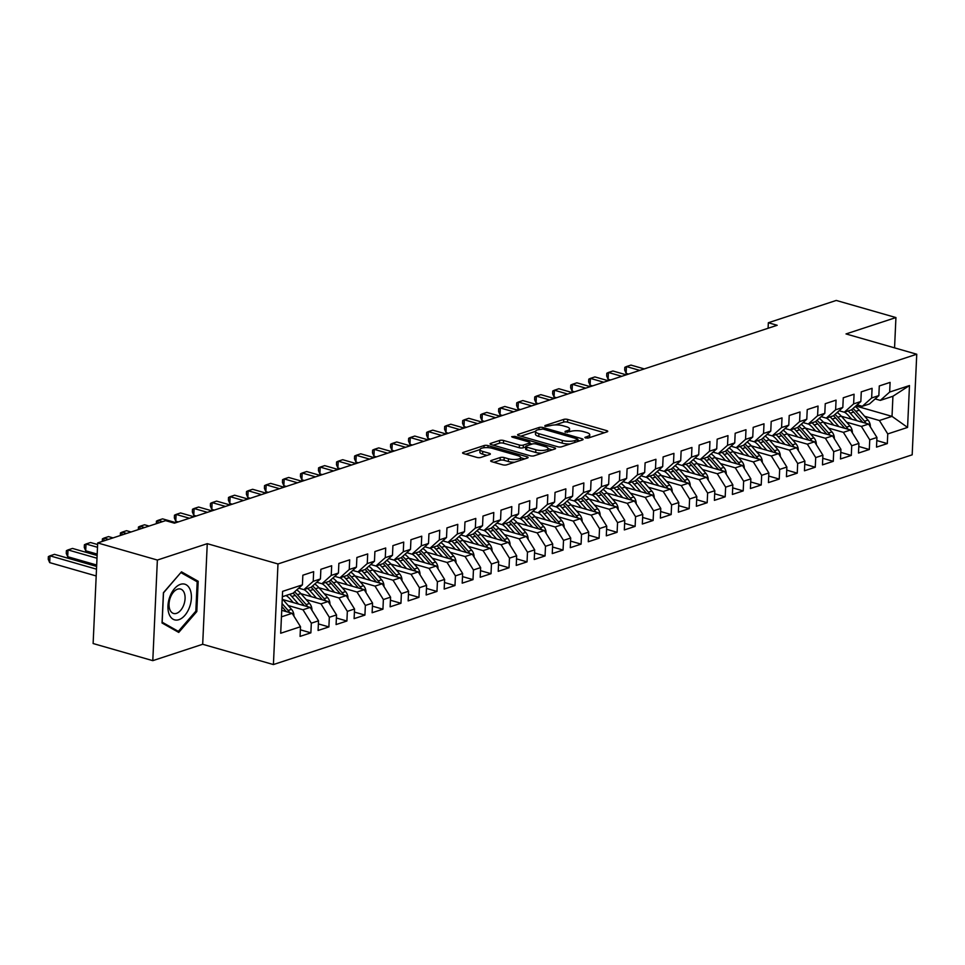 <?xml version="1.0" encoding="UTF-8"?>
<svg xmlns="http://www.w3.org/2000/svg" width="965" height="965" viewBox="0 0 965 965"><rect width="100%" height="100%" fill="white"/><g stroke="black" fill="none" stroke-linecap="round" stroke-linejoin="round"><path stroke-width="1.45" d="M585.586 437.977L588.336 438.014L607.13 431.838A2.798 0.844 2.6 0 0 607.757 431.343A2.798 0.844 2.6 0 0 606.732 430.643L567.673 419.437A2.798 0.844 2.6 0 0 563.741 419.401L544.96 425.565L545.237 426.409L550.424 425.637A8.962 2.69 2.6 0 1 563.017 425.77L566.274 426.711A8.962 2.69 2.6 0 1 569.579 428.967A8.962 2.69 2.6 0 1 567.565 430.559L565.128 431.355L565.406 432.199L570.592 431.427A8.962 2.69 2.6 0 1 583.198 431.56L586.455 432.489A8.962 2.69 2.6 0 1 589.748 434.757A8.962 2.69 2.6 0 1 587.733 436.337L584.862 437.483L585.586 437.977M491.318 460.462A2.798 0.844 2.6 0 0 490.69 460.956A2.798 0.844 2.6 0 0 491.716 461.668L502.669 464.804A2.798 0.844 2.6 0 0 506.613 464.853L527.469 458.001A2.798 0.844 2.6 0 0 528.096 457.506A2.798 0.844 2.6 0 0 527.071 456.795L488.025 445.589A2.798 0.844 2.6 0 0 484.08 445.553L463.224 452.404A2.798 0.844 2.6 0 0 462.597 452.899A2.798 0.844 2.6 0 0 463.622 453.598L476.855 457.398A2.798 0.844 2.6 0 0 480.787 457.446L489.725 454.515A2.798 0.844 2.6 0 0 490.353 454.02A2.798 0.844 2.6 0 0 489.315 453.309L482.753 451.427A7.491 2.256 2.6 0 1 480.003 449.533A7.491 2.256 2.6 0 1 484.321 447.7A7.491 2.256 2.6 0 1 492.222 448.315L517.928 455.697A7.491 2.256 2.6 0 1 520.678 457.591A7.491 2.256 2.6 0 1 516.359 459.424A7.491 2.256 2.6 0 1 508.471 458.797L504.176 457.567A2.798 0.844 2.6 0 0 500.244 457.531L491.318 460.462L491.269 461.511M157.367 560.05L152.796 660.651L202.686 644.27L207.258 543.669L157.367 560.05L97.694 542.933L165.606 520.642L174.436 523.175L777.187 325.277L768.345 322.744L768.092 328.257M207.258 543.669L277.98 563.958L916.75 354.227L912.178 454.829L273.409 664.559L277.98 563.958M894.555 347.858L895.93 317.557L846.028 333.938L916.75 354.227M895.93 317.557L836.257 300.441L768.345 322.744M557.661 446.747A2.798 0.844 2.6 0 0 561.594 446.795L582.462 439.944A2.798 0.844 2.6 0 0 583.089 439.449A2.798 0.844 2.6 0 0 582.064 438.737L543.018 427.543A2.798 0.844 2.6 0 0 539.073 427.495L518.205 434.346A2.798 0.844 2.6 0 0 517.578 434.841A2.798 0.844 2.6 0 0 518.615 435.553L557.661 446.747M554.971 448.966L534.103 455.818A2.798 0.844 2.6 0 1 530.171 455.782L491.113 444.576A2.798 0.844 2.6 0 1 490.087 443.864A2.798 0.844 2.6 0 1 490.715 443.369L499.641 440.438A2.798 0.844 2.6 0 1 503.585 440.486L519.423 445.022A2.798 0.844 2.6 0 0 523.356 445.07L529.278 443.128A2.798 0.844 2.6 0 0 529.906 442.633A2.798 0.844 2.6 0 0 528.88 441.922L512.391 437.193L511.667 436.699L514.864 436.373L554.561 447.772A2.798 0.844 2.6 0 1 555.599 448.472A2.798 0.844 2.6 0 1 554.971 448.966M855.822 405.988L892.022 416.373L892.927 396.253L909.476 385.542L889.658 392.055L890.092 382.393L879.284 385.952L878.85 395.602L871.648 397.966L872.083 388.316L861.275 391.862L860.84 401.512L853.627 403.877L854.073 394.227L843.265 397.773L842.819 407.435L835.618 409.799L836.052 400.137L825.244 403.696L824.81 413.346L817.596 415.71L818.043 406.06L807.235 409.606L806.788 419.256L799.587 421.621L800.021 411.971L789.213 415.517L788.779 425.167L781.578 427.543L782.012 417.881L771.204 421.44L770.77 431.09L763.556 433.454L764.003 423.804L753.195 427.35L752.748 437L745.547 439.365L745.981 429.715L735.173 433.261L734.739 442.911L727.538 445.287L727.972 435.625L717.164 439.184L716.73 448.834L709.516 451.198L709.963 441.548L699.155 445.094L698.708 454.744L691.507 457.108L691.941 447.458L681.133 451.005L680.699 460.655L673.498 463.019L673.932 453.369L663.124 456.915L662.69 466.578L655.476 468.942L655.923 459.292L645.102 462.838L644.668 472.488L637.467 474.852L637.901 465.202L627.093 468.749L626.659 478.399L619.446 480.763L619.892 471.113L609.084 474.659L608.638 484.321L601.436 486.686L601.87 477.036L591.062 480.582L590.628 490.232L583.427 492.596L583.861 482.946L573.053 486.493L572.619 496.143L565.406 498.507L565.852 488.857L555.044 492.403L554.598 502.065L547.396 504.43L547.831 494.78L537.023 498.326L536.588 507.976L529.387 510.34L529.821 500.69L519.013 504.237L518.579 513.887L511.366 516.251L511.812 506.601L501.004 510.147L500.558 519.809L493.356 522.174L493.791 512.512L482.983 516.07L482.548 525.72L475.335 528.084L475.781 518.434L464.973 521.981L464.527 531.631L457.326 533.995L457.76 524.345L446.952 527.891L446.518 537.541L439.316 539.918L439.751 530.255L428.943 533.814L428.508 543.464L421.295 545.828L421.741 536.178L410.933 539.725L410.487 549.375L403.286 551.739L403.72 542.089L392.912 545.635L392.478 555.285L385.276 557.661L385.711 547.999L374.903 551.558L374.468 561.208L367.255 563.572L367.701 553.922L356.893 557.468L356.447 567.118L349.246 569.483L349.68 559.833L338.872 563.379L338.438 573.029L331.236 575.405L331.671 565.743L320.863 569.302L320.428 578.952L313.215 581.316L313.661 571.666L302.853 575.212L302.407 584.862L293.071 593.198L282.347 596.72M909.476 385.542L907.57 427.423L887.752 433.924L879.404 420.511L864.616 416.265M876.811 440.559L887.318 443.574L887.752 433.924M887.318 443.574L876.51 447.121L876.944 437.471L869.742 439.835L861.395 426.421L846.607 422.188M858.79 446.481L869.308 449.497L869.742 439.835M869.308 449.497L858.5 453.043L858.934 443.393L851.733 445.758L843.386 432.344L828.597 428.098M840.78 452.392L851.287 455.408L851.733 445.758M851.287 455.408L840.479 458.954L840.925 449.304L833.712 451.668L825.365 438.255L810.576 434.009M822.771 458.303L833.278 461.318L833.712 451.668M833.278 461.318L822.47 464.865L822.904 455.215L815.702 457.579L807.355 444.165L792.567 439.931M804.75 464.225L815.268 467.229L815.702 457.579M815.268 467.229L804.448 470.787L804.894 461.125L797.681 463.502L789.346 450.088L774.557 445.842M786.74 470.136L797.247 473.152L797.681 463.502M797.247 473.152L786.439 476.698L786.873 467.048L779.672 469.412L771.325 455.999L756.536 451.753M768.719 476.047L779.238 479.062L779.672 469.412M779.238 479.062L768.429 482.609L768.864 472.959L761.662 475.323L753.315 461.909L738.527 457.675M750.71 481.957L761.216 484.973L761.662 475.323M761.216 484.973L750.408 488.531L750.854 478.869L743.641 481.245L735.294 467.832L720.517 463.586M732.7 487.88L743.207 490.895L743.641 481.245M743.207 490.895L732.399 494.442L732.833 484.792L725.632 487.156L717.284 473.743L702.496 469.497M714.679 493.791L725.198 496.806L725.632 487.156M725.198 496.806L714.389 500.353L714.824 490.703L707.622 493.067L699.275 479.653L684.487 475.419M696.67 499.701L707.176 502.717L707.622 493.067M707.176 502.717L696.368 506.275L696.814 496.613L689.601 498.977L681.254 485.576L666.465 481.33M678.66 505.624L689.167 508.639L689.601 498.977M689.167 508.639L678.359 512.186L678.793 502.536L671.592 504.9L663.245 491.487L648.456 487.241M660.639 511.534L671.158 514.55L671.592 504.9M671.158 514.55L660.35 518.096L660.784 508.446L653.582 510.811L645.235 497.397L630.447 493.163M642.63 517.445L653.136 520.461L653.582 510.811M653.136 520.461L642.328 524.019L642.774 514.357L635.561 516.721L627.214 503.32L612.425 499.074M624.62 523.368L635.127 526.383L635.561 516.721M635.127 526.383L624.319 529.93L624.753 520.28L617.552 522.644L609.205 509.231L594.416 504.985M606.599 529.278L617.105 532.294L617.552 522.644M617.105 532.294L606.297 535.84L606.744 526.19L599.53 528.555L591.183 515.141L576.407 510.907M588.59 535.189L599.096 538.205L599.53 528.555M599.096 538.205L588.288 541.751L588.722 532.101L581.521 534.465L573.174 521.064L558.385 516.818M570.568 541.112L581.087 544.127L581.521 534.465M581.087 544.127L570.279 547.674L570.713 538.024L563.512 540.388L555.164 526.974L540.376 522.728M552.559 547.022L563.065 550.038L563.512 540.388M563.065 550.038L552.257 553.584L552.704 543.934L545.49 546.299L537.143 532.885L522.355 528.651M534.55 552.933L545.056 555.949L545.49 546.299M545.056 555.949L534.248 559.495L534.682 549.845L527.481 552.209L519.134 538.796L504.345 534.562M516.528 558.856L527.047 561.871L527.481 552.209M527.047 561.871L516.239 565.418L516.673 555.768L509.472 558.132L501.125 544.718L486.336 540.472M498.519 564.766L509.025 567.782L509.472 558.132M509.025 567.782L498.217 571.328L498.664 561.678L491.45 564.043L483.103 550.629L468.315 546.383M480.51 570.677L491.016 573.692L491.45 564.043M491.016 573.692L480.208 577.239L480.642 567.589L473.441 569.953L465.094 556.54L450.305 552.306M462.488 576.6L473.007 579.615L473.441 569.953M473.007 579.615L462.199 583.162L462.633 573.5L455.42 575.876L447.084 562.462L432.296 558.216M444.479 582.51L454.985 585.526L455.42 575.876M454.985 585.526L444.177 589.072L444.612 579.422L437.41 581.786L429.063 568.373L414.274 564.127M426.458 588.421L436.976 591.436L437.41 581.786M436.976 591.436L426.168 594.983L426.602 585.333L419.401 587.697L411.054 574.284L396.265 570.05M408.448 594.344L418.955 597.347L419.401 587.697M418.955 597.347L408.147 600.906L408.593 591.243L401.38 593.62L393.032 580.206L378.256 575.96M390.439 600.254L400.945 603.27L401.38 593.62M400.945 603.27L390.137 606.816L390.572 597.166L383.37 599.53L375.023 586.117L360.234 581.871M372.418 606.165L382.936 609.18L383.37 599.53M382.936 609.18L372.128 612.727L372.562 603.077L365.361 605.441L357.014 592.028L342.225 587.794M354.408 612.075L364.915 615.091L365.361 605.441M364.915 615.091L354.107 618.649L354.553 608.987L347.34 611.364L338.992 597.95L324.204 593.704M336.399 617.998L346.905 621.014L347.34 611.364M346.905 621.014L336.097 624.56L336.532 614.91L329.33 617.274L320.983 603.861L306.195 599.615M318.378 623.909L328.896 626.924L329.33 617.274M328.896 626.924L318.088 630.471L318.522 620.821L311.321 623.185L302.974 609.771L288.185 605.538M300.368 629.819L310.875 632.835L311.321 623.185M310.875 632.835L300.067 636.393L300.513 626.731L280.694 633.245L282.588 591.364L302.407 584.862M298.704 588.168L303.878 589.651L311.092 587.287A21.833 16.321 71.8 0 1 313.287 589.47L321.984 599.349A7.563 5.657 71.8 0 1 322.37 599.832M313.215 581.316L303.878 589.651M320.428 578.952L311.092 587.287M281.442 616.84L292.166 613.318L281.732 610.326M300.513 626.731L292.166 613.318M316.725 582.257L321.9 583.741L329.101 581.376A21.833 16.321 71.8 0 1 331.297 583.56L339.994 593.439A7.563 5.657 71.8 0 1 340.392 593.909M331.236 575.405L321.9 583.741M338.438 573.029L329.101 581.376M302.974 609.771L310.175 607.407L282.962 599.603M318.522 620.821L310.175 607.407M334.734 576.346L339.909 577.83L347.111 575.454A21.833 16.321 71.8 0 1 349.318 577.649L358.015 587.528A7.563 5.657 71.8 0 1 358.401 587.999M349.246 569.483L339.909 577.83M356.447 567.118L347.111 575.454M320.983 603.861L328.184 601.497L300.971 593.692M336.532 614.91L328.184 601.497M352.744 570.424L357.919 571.907L365.132 569.543A21.833 16.321 71.8 0 1 367.327 571.726L376.024 581.606A7.563 5.657 71.8 0 1 376.41 582.088M367.255 563.572L357.919 571.907M374.468 561.208L365.132 569.543M338.992 597.95L346.206 595.586L318.981 587.769M354.553 608.987L346.206 595.586M370.765 564.513L375.94 565.997L383.141 563.632A21.833 16.321 71.8 0 1 385.337 565.816L394.046 575.695A7.563 5.657 71.8 0 1 394.432 576.165M385.276 557.661L375.94 565.997M392.478 555.285L383.141 563.632M357.014 592.028L364.215 589.663L337.002 581.859M372.562 603.077L364.215 589.663M388.774 558.602L393.949 560.086L401.163 557.722A21.833 16.321 71.8 0 1 403.358 559.905L412.055 569.784A7.563 5.657 71.8 0 1 412.441 570.255M403.286 551.739L393.949 560.086M410.487 549.375L401.163 557.722M375.023 586.117L382.224 583.753L355.011 575.948M390.572 597.166L382.224 583.753M406.796 552.68L411.971 554.163L419.172 551.799A21.833 16.321 71.8 0 1 421.367 553.982L430.064 563.862A7.563 5.657 71.8 0 1 430.45 564.344M421.295 545.828L411.971 554.163M428.508 543.464L419.172 551.799M393.032 580.206L400.246 577.842L373.033 570.026M408.593 591.243L400.246 577.842M424.805 546.769L429.98 548.253L437.181 545.888A21.833 16.321 71.8 0 1 439.377 548.072L448.086 557.951A7.563 5.657 71.8 0 1 448.472 558.421M439.316 539.918L429.98 548.253M446.518 537.541L437.181 545.888M411.054 574.284L418.255 571.919L391.042 564.115M426.602 585.333L418.255 571.919M442.814 540.858L447.989 542.342L455.203 539.978A21.833 16.321 71.8 0 1 457.398 542.161L466.095 552.04A7.563 5.657 71.8 0 1 466.481 552.511M457.326 533.995L447.989 542.342M464.527 531.631L455.203 539.978M429.063 568.373L436.276 566.009L409.051 558.204M444.612 579.422L436.276 566.009M460.836 534.936L466.011 536.419L473.212 534.055A21.833 16.321 71.8 0 1 475.407 536.25L484.104 546.118A7.563 5.657 71.8 0 1 484.502 546.6M475.335 528.084L466.011 536.419M482.548 525.72L473.212 534.055M447.084 562.462L454.286 560.098L427.073 552.282M462.633 573.5L454.286 560.098M478.845 529.025L484.02 530.509L491.221 528.144A21.833 16.321 71.8 0 1 493.429 530.328L502.126 540.207A7.563 5.657 71.8 0 1 502.512 540.677M493.356 522.174L484.02 530.509M500.558 519.809L491.221 528.144M465.094 556.54L472.295 554.175L445.082 546.371M480.642 567.589L472.295 554.175M496.854 523.114L502.029 524.598L509.243 522.234A21.833 16.321 71.8 0 1 511.438 524.417L520.135 534.296A7.563 5.657 71.8 0 1 520.521 534.767M511.366 516.251L502.029 524.598M518.579 513.887L509.243 522.234M483.103 550.629L490.317 548.265L463.091 540.46M498.664 561.678L490.317 548.265M514.876 517.192L520.051 518.675L527.252 516.311A21.833 16.321 71.8 0 1 529.447 518.507L538.144 528.386A7.563 5.657 71.8 0 1 538.542 528.856M529.387 510.34L520.051 518.675M536.588 507.976L527.252 516.311M501.125 544.718L508.326 542.354L481.113 534.538M516.673 555.768L508.326 542.354M532.885 511.281L538.06 512.765L545.261 510.401A21.833 16.321 71.8 0 1 547.469 512.584L556.166 522.463A7.563 5.657 71.8 0 1 556.552 522.933M547.396 504.43L538.06 512.765M554.598 502.065L545.261 510.401M519.134 538.796L526.335 536.431L499.122 528.627M534.682 549.845L526.335 536.431M550.894 505.37L556.081 506.854L563.283 504.49A21.833 16.321 71.8 0 1 565.478 506.673L574.175 516.552A7.563 5.657 71.8 0 1 574.561 517.023M565.406 498.507L556.081 506.854M572.619 496.143L563.283 504.49M537.143 532.885L544.356 530.521L517.144 522.716M552.704 543.934L544.356 530.521M568.916 499.448L574.091 500.931L581.292 498.567A21.833 16.321 71.8 0 1 583.487 500.763L592.196 510.642A7.563 5.657 71.8 0 1 592.582 511.112M583.427 492.596L574.091 500.931M590.628 490.232L581.292 498.567M555.164 526.974L562.366 524.61L535.153 516.806M570.713 538.024L562.366 524.61M586.925 493.537L592.1 495.021L599.313 492.657A21.833 16.321 71.8 0 1 601.509 494.84L610.206 504.719A7.563 5.657 71.8 0 1 610.592 505.19M601.436 486.686L592.1 495.021M608.638 484.321L599.313 492.657M573.174 521.064L580.375 518.688L553.162 510.883M588.722 532.101L580.375 518.688M604.946 487.627L610.121 489.11L617.323 486.746A21.833 16.321 71.8 0 1 619.518 488.929L628.215 498.808A7.563 5.657 71.8 0 1 628.601 499.279M619.446 480.763L610.121 489.11M626.659 478.399L617.323 486.746M591.183 515.141L598.396 512.777L571.183 504.972M606.744 526.19L598.396 512.777M622.956 481.704L628.131 483.2L635.332 480.823A21.833 16.321 71.8 0 1 637.527 483.019L646.236 492.898A7.563 5.657 71.8 0 1 646.622 493.368M637.467 474.852L628.131 483.2M644.668 472.488L635.332 480.823M609.205 509.231L616.406 506.866L589.193 499.062M624.753 520.28L616.406 506.866M640.965 475.793L646.14 477.277L653.353 474.913A21.833 16.321 71.8 0 1 655.549 477.096L664.246 486.975A7.563 5.657 71.8 0 1 664.632 487.458M655.476 468.942L646.14 477.277M662.69 466.578L653.353 474.913M627.214 503.32L634.427 500.944L607.202 493.139M642.774 514.357L634.427 500.944M658.986 469.883L664.161 471.366L671.363 469.002A21.833 16.321 71.8 0 1 673.558 471.185L682.255 481.065A7.563 5.657 71.8 0 1 682.653 481.535M673.498 463.019L664.161 471.366M680.699 460.655L671.363 469.002M645.235 497.397L652.437 495.033L625.224 487.229M660.784 508.446L652.437 495.033M676.996 463.972L682.171 465.456L689.372 463.079A21.833 16.321 71.8 0 1 691.579 465.275L700.276 475.154A7.563 5.657 71.8 0 1 700.662 475.624M691.507 457.108L682.171 465.456M698.708 454.744L689.372 463.079M663.245 491.487L670.446 489.122L643.233 481.318M678.793 502.536L670.446 489.122M695.005 458.049L700.18 459.533L707.393 457.169A21.833 16.321 71.8 0 1 709.589 459.352L718.286 469.231A7.563 5.657 71.8 0 1 718.672 469.714M709.516 451.198L700.18 459.533M716.73 448.834L707.393 457.169M681.254 485.576L688.467 483.2L661.242 475.395M696.814 496.613L688.467 483.2M713.026 452.139L718.201 453.622L725.403 451.258A21.833 16.321 71.8 0 1 727.598 453.441L736.307 463.321A7.563 5.657 71.8 0 1 736.693 463.791M727.538 445.287L718.201 453.622M734.739 442.911L725.403 451.258M699.275 479.653L706.476 477.289L679.264 469.485M714.824 490.703L706.476 477.289M731.036 446.228L736.211 447.712L743.424 445.348A21.833 16.321 71.8 0 1 745.619 447.531L754.316 457.41A7.563 5.657 71.8 0 1 754.702 457.88M745.547 439.365L736.211 447.712M752.748 437L743.424 445.348M717.284 473.743L724.486 471.378L697.273 463.574M732.833 484.792L724.486 471.378M749.057 440.305L754.232 441.789L761.433 439.425A21.833 16.321 71.8 0 1 763.629 441.608L772.326 451.487A7.563 5.657 71.8 0 1 772.712 451.97M763.556 433.454L754.232 441.789M770.77 431.09L761.433 439.425M735.294 467.832L742.507 465.468L715.294 457.651M750.854 478.869L742.507 465.468M767.066 434.395L772.241 435.878L779.443 433.514A21.833 16.321 71.8 0 1 781.638 435.697L790.347 445.577A7.563 5.657 71.8 0 1 790.733 446.047M781.578 427.543L772.241 435.878M788.779 425.167L779.443 433.514M753.315 461.909L760.517 459.545L733.303 451.741M768.864 472.959L760.517 459.545M785.076 428.484L790.251 429.968L797.464 427.604A21.833 16.321 71.8 0 1 799.659 429.787L808.356 439.666A7.563 5.657 71.8 0 1 808.742 440.137M799.587 421.621L790.251 429.968M806.788 419.256L797.464 427.604M771.325 455.999L778.538 453.634L751.313 445.83M786.873 467.048L778.538 453.634M803.097 422.561L808.272 424.045L815.473 421.681A21.833 16.321 71.8 0 1 817.669 423.864L826.366 433.743A7.563 5.657 71.8 0 1 826.752 434.226M817.596 415.71L808.272 424.045M824.81 413.346L815.473 421.681M789.346 450.088L796.547 447.724L769.334 439.907M804.894 461.125L796.547 447.724M821.106 416.651L826.281 418.135L833.483 415.77A21.833 16.321 71.8 0 1 835.69 417.954L844.387 427.833A7.563 5.657 71.8 0 1 844.773 428.303M835.618 409.799L826.281 418.135M842.819 407.435L833.483 415.77M807.355 444.165L814.557 441.801L787.344 433.997M822.904 455.215L814.557 441.801M839.116 410.74L844.291 412.224L851.504 409.86A21.833 16.321 71.8 0 1 853.699 412.043L862.396 421.922A7.563 5.657 71.8 0 1 862.782 422.393M853.627 403.877L844.291 412.224M860.84 401.512L851.504 409.86M825.365 438.255L832.578 435.891L805.353 428.086M840.925 449.304L832.578 435.891M857.137 404.818L862.312 406.301L869.513 403.937L878.85 395.602M871.648 397.966L862.312 406.301M843.386 432.344L850.587 429.98L823.374 422.163M858.934 443.393L850.587 429.98M875.146 398.907L880.321 400.391L892.927 396.253M889.658 392.055L880.321 400.391M861.395 426.421L868.597 424.057L841.384 416.253M876.944 437.471L868.597 424.057M97.694 542.933L93.123 643.534L152.796 660.651M202.686 644.27L273.409 664.559M879.404 420.511L892.022 416.373L907.57 427.423M196.812 611.569L198.187 581.28L181.492 571.835L163.423 592.691L162.048 622.992L178.742 632.425L196.812 611.569L195.75 611.267M589.615 437.591A8.962 2.69 2.6 0 0 589.627 437.471L589.748 434.757M569.434 431.813A8.962 2.69 2.6 0 0 569.447 431.693L569.579 428.967M604.416 432.73L567.553 422.163A2.798 0.844 2.6 0 0 563.62 422.115L555.056 424.926M535.599 431.319L520.798 436.18M579.748 440.836L577.878 440.293M577.48 439.714L577.203 438.87L542.921 429.039L537.601 429.847A8.962 2.69 2.6 0 0 535.587 431.427A8.962 2.69 2.6 0 0 538.892 433.695L562.318 440.414A8.962 2.69 2.6 0 0 574.911 440.547L577.48 439.714L577.396 441.608M535.587 431.427L535.466 434.154A8.962 2.69 2.6 0 0 538.76 436.421L538.892 433.695M570.158 443.984A8.962 2.69 2.6 0 1 562.197 443.14L538.76 436.421M493.296 445.203L499.52 443.164L499.641 440.438M525.744 446.964L523.235 447.784A2.798 0.844 2.6 0 1 519.291 447.748L503.465 443.2A2.798 0.844 2.6 0 0 499.52 443.164M529.869 443.442L532.077 444.069M548.06 448.653L552.257 449.859M535.852 449.738A7.491 2.256 2.6 0 0 543.741 450.366A7.491 2.256 2.6 0 0 548.072 448.532A7.491 2.256 2.6 0 0 545.309 446.638L536.25 444.033A2.798 0.844 2.6 0 0 532.318 443.996L526.395 445.939A2.798 0.844 2.6 0 0 525.768 446.433A2.798 0.844 2.6 0 0 526.794 447.145L535.852 449.738L535.732 452.464A7.491 2.256 2.6 0 0 542.161 453.176M547.939 451.27A7.491 2.256 2.6 0 0 547.939 451.246L548.072 448.532M525.768 446.433L525.635 449.159A2.798 0.844 2.6 0 0 526.673 449.859L526.794 447.145M535.732 452.464L526.673 449.859M514.562 462.235A7.491 2.256 2.6 0 1 508.338 461.523L504.056 460.293A2.798 0.844 2.6 0 0 500.123 460.245L493.899 462.295M480.003 449.533L479.882 452.247A7.491 2.256 2.6 0 0 482.633 454.141L482.753 451.427M487.011 455.396L482.633 454.141M480.003 449.569L465.806 454.226M524.767 458.882L520.678 457.712M194.279 580.158L198.187 581.28M870.309 426.88L870.358 426.735A7.563 5.657 -108.2 0 0 867.981 420.089L859.284 410.209A21.833 16.321 -108.2 0 0 855.195 406.555M838.561 411.235A18.118 13.546 -108.2 0 0 837.524 412.706M856.92 420.716L850.274 413.165A21.833 16.321 -108.2 0 0 848.078 410.981M851.685 419.208L848.561 415.674A18.118 13.546 -108.2 0 0 844.447 412.164M865.931 423.297A7.563 5.657 -108.2 0 0 864.556 421.21L855.859 411.331A21.833 16.321 -108.2 0 0 852.951 408.557M644.27 368.907L630.929 365.084L626.43 366.567L626.116 373.358L628.577 374.07M626.116 373.358L624.693 370.053L624.813 367.339L626.43 366.567L639.771 370.391M852.288 432.803L852.348 432.646A7.563 5.657 -108.2 0 0 849.972 425.999L841.263 416.12A21.833 16.321 -108.2 0 0 837.186 412.465M820.54 417.157A18.118 13.546 -108.2 0 0 819.514 418.617M838.911 426.627L832.264 419.075A21.833 16.321 -108.2 0 0 830.069 416.892M833.663 425.119L830.551 421.584A18.118 13.546 -108.2 0 0 826.438 418.086M847.921 429.208A7.563 5.657 -108.2 0 0 846.546 427.121L837.849 417.242A21.833 16.321 -108.2 0 0 834.942 414.468M626.261 374.83L612.92 370.994L608.408 372.478L608.107 379.281L610.568 379.981M608.107 379.281L606.671 375.964L606.804 373.25L608.408 372.478L621.762 376.302M834.279 438.713L834.327 438.556A7.563 5.657 -108.2 0 0 831.951 431.91L823.254 422.031A21.833 16.321 -108.2 0 0 819.164 418.388M802.53 423.068A18.118 13.546 -108.2 0 0 801.493 424.54M820.889 432.537L814.243 424.998A21.833 16.321 -108.2 0 0 812.048 422.803M815.654 431.041L812.542 427.495A18.118 13.546 -108.2 0 0 808.429 423.997M829.912 435.131A7.563 5.657 -108.2 0 0 828.537 433.044L819.828 423.165A21.833 16.321 -108.2 0 0 816.933 420.378M608.252 380.741L594.898 376.917L590.399 378.389L590.097 385.192L592.546 385.891M590.097 385.192L588.662 381.887L588.783 379.161L590.399 378.389L603.74 382.224M169.128 614.174A18.552 10.989 106 0 0 184.834 615.393A18.552 10.989 106 0 0 190.214 589.844A18.552 10.989 106 0 0 174.52 588.626A18.552 10.989 106 0 0 169.128 614.174M169.84 609.578A12.702 7.527 106 0 0 173.555 613.463A12.702 7.527 106 0 0 182.747 607.202A12.702 7.527 106 0 0 184.279 592.92A12.702 7.527 106 0 0 180.564 589.048A12.702 7.527 106 0 0 171.36 595.308A12.702 7.527 106 0 0 169.84 609.578M181.01 572.655L197.186 581.798L195.847 611.159L178.344 631.363L162.168 622.208L163.495 592.86L180.829 572.595M175.316 630.495L178.344 631.363M816.269 444.624L816.318 444.479A7.563 5.657 -108.2 0 0 813.941 437.833L805.244 427.953A21.833 16.321 -108.2 0 0 801.155 424.298M784.521 428.979A18.118 13.546 -108.2 0 0 783.484 430.45M802.88 438.46L796.234 430.909A21.833 16.321 -108.2 0 0 794.038 428.725M797.645 436.952L794.521 433.406A18.118 13.546 -108.2 0 0 790.407 429.907M811.891 441.041A7.563 5.657 -108.2 0 0 810.516 438.954L801.819 429.075A21.833 16.321 -108.2 0 0 798.911 426.301M590.23 386.651L576.889 382.828L572.39 384.311L572.076 391.102L574.537 391.814M572.076 391.102L570.653 387.797L570.773 385.083L572.39 384.311L585.731 388.135M798.248 450.546L798.308 450.39A7.563 5.657 -108.2 0 0 795.932 443.743L787.223 433.864A21.833 16.321 -108.2 0 0 783.146 430.209M766.5 434.889A18.118 13.546 -108.2 0 0 765.474 436.361M784.871 444.37L778.224 436.819A21.833 16.321 -108.2 0 0 776.029 434.636M779.624 442.863L776.511 439.328A18.118 13.546 -108.2 0 0 772.398 435.83M793.881 446.952A7.563 5.657 -108.2 0 0 792.506 444.865L783.809 434.986A21.833 16.321 -108.2 0 0 780.902 432.211M572.221 392.574L558.88 388.738L554.368 390.222L554.067 397.025L556.516 397.725M554.067 397.025L552.631 393.708L552.764 390.994L554.368 390.222L567.71 394.046M780.239 456.457L780.287 456.3A7.563 5.657 -108.2 0 0 777.911 449.654L769.214 439.775A21.833 16.321 -108.2 0 0 765.124 436.132M748.49 440.812A18.118 13.546 -108.2 0 0 747.453 442.284M766.849 450.281L760.203 442.742A21.833 16.321 -108.2 0 0 758.008 440.547M761.614 448.785L758.502 445.239A18.118 13.546 -108.2 0 0 754.389 441.741M775.872 452.875A7.563 5.657 -108.2 0 0 774.485 450.788L765.788 440.909A21.833 16.321 -108.2 0 0 762.893 438.122M554.2 398.485L540.858 394.661L536.359 396.132L536.045 402.936L538.506 403.635M536.045 402.936L534.622 399.631L534.743 396.905L536.359 396.132L549.7 399.968M762.229 462.368L762.278 462.223A7.563 5.657 -108.2 0 0 759.901 455.577L751.204 445.697A21.833 16.321 -108.2 0 0 747.115 442.042M730.481 446.723A18.118 13.546 -108.2 0 0 729.444 448.194M748.84 456.192L742.194 448.653A21.833 16.321 -108.2 0 0 739.998 446.469M743.605 454.696L740.481 451.15A18.118 13.546 -108.2 0 0 736.367 447.651M757.851 458.785A7.563 5.657 -108.2 0 0 756.476 456.698L747.779 446.819A21.833 16.321 -108.2 0 0 744.871 444.045M536.19 404.395L522.849 400.572L518.35 402.055L518.036 408.846L520.497 409.558M518.036 408.846L516.613 405.541L516.733 402.827L518.35 402.055L531.691 405.879M744.208 468.29L744.256 468.134A7.563 5.657 -108.2 0 0 741.88 461.487L733.183 451.608A21.833 16.321 -108.2 0 0 729.094 447.953M712.46 452.633A18.118 13.546 -108.2 0 0 711.422 454.105M730.819 462.114L724.184 454.563A21.833 16.321 -108.2 0 0 721.989 452.38M725.583 460.607L722.471 457.072A18.118 13.546 -108.2 0 0 718.358 453.574M739.841 464.696A7.563 5.657 -108.2 0 0 738.466 462.609L729.769 452.73A21.833 16.321 -108.2 0 0 726.862 449.955M518.181 410.318L504.84 406.482L500.328 407.966L500.027 414.757L502.476 415.469M500.027 414.757L498.591 411.452L498.712 408.738L500.328 407.966L513.669 411.79M726.199 474.201L726.247 474.044A7.563 5.657 -108.2 0 0 723.871 467.398L715.174 457.519A21.833 16.321 -108.2 0 0 711.084 453.864M694.45 458.556A18.118 13.546 -108.2 0 0 693.413 460.028M712.809 468.025L706.163 460.486A21.833 16.321 -108.2 0 0 703.968 458.291M707.574 466.529L704.45 462.983A18.118 13.546 -108.2 0 0 700.337 459.485M721.832 470.618A7.563 5.657 -108.2 0 0 720.445 468.532L711.748 458.652A21.833 16.321 -108.2 0 0 708.841 455.866M500.159 416.229L486.818 412.405L482.319 413.876L482.005 420.68L484.466 421.379M482.005 420.68L480.582 417.375L480.703 414.648L482.319 413.876L495.66 417.712M708.189 480.112L708.238 479.967A7.563 5.657 -108.2 0 0 705.861 473.32L697.164 463.441A21.833 16.321 -108.2 0 0 693.075 459.786M676.441 464.467A18.118 13.546 -108.2 0 0 675.404 465.938M694.8 473.936L688.154 466.397A21.833 16.321 -108.2 0 0 685.958 464.213M689.553 472.44L686.441 468.894A18.118 13.546 -108.2 0 0 682.327 465.395M703.811 476.529A7.563 5.657 -108.2 0 0 702.436 474.442L693.739 464.563A21.833 16.321 -108.2 0 0 690.831 461.789M482.15 422.139L468.809 418.315L464.31 419.799L463.996 426.59L466.457 427.302M463.996 426.59L462.561 423.285L462.693 420.571L464.31 419.799L477.651 423.623M690.168 486.034L690.216 485.878A7.563 5.657 -108.2 0 0 687.84 479.231L679.143 469.352A21.833 16.321 -108.2 0 0 675.054 465.697M658.42 470.377A18.118 13.546 -108.2 0 0 657.382 471.849M676.779 479.858L670.132 472.307A21.833 16.321 -108.2 0 0 667.937 470.124M671.544 478.351L668.431 474.816A18.118 13.546 -108.2 0 0 664.318 471.318M685.801 482.44A7.563 5.657 -108.2 0 0 684.426 480.353L675.717 470.474A21.833 16.321 -108.2 0 0 672.822 467.699M464.141 428.062L450.8 424.226L446.288 425.71L445.987 432.501L448.435 433.213M445.987 432.501L444.551 429.196L444.672 426.482L446.288 425.71L459.63 429.534M672.159 491.945L672.207 491.788A7.563 5.657 -108.2 0 0 669.831 485.142L661.134 475.263A21.833 16.321 -108.2 0 0 657.044 471.608M640.41 476.3A18.118 13.546 -108.2 0 0 639.373 477.772M658.769 485.769L652.123 478.218A21.833 16.321 -108.2 0 0 649.928 476.034M653.534 484.261L650.41 480.727A18.118 13.546 -108.2 0 0 646.297 477.229M667.78 488.35A7.563 5.657 -108.2 0 0 666.405 486.264L657.708 476.384A21.833 16.321 -108.2 0 0 654.801 473.61M446.119 433.973L432.778 430.149L428.279 431.62L427.965 438.424L430.426 439.123M427.965 438.424L426.542 435.119L426.663 432.392L428.279 431.62L441.62 435.456M654.137 497.856L654.198 497.711A7.563 5.657 -108.2 0 0 651.821 491.064L643.112 481.185A21.833 16.321 -108.2 0 0 639.035 477.53M622.389 482.211A18.118 13.546 -108.2 0 0 621.364 483.682M640.76 491.68L634.114 484.141A21.833 16.321 -108.2 0 0 631.918 481.957M635.513 490.184L632.401 486.637A18.118 13.546 -108.2 0 0 628.287 483.139M649.771 494.273A7.563 5.657 -108.2 0 0 648.396 492.186L639.699 482.307A21.833 16.321 -108.2 0 0 636.791 479.533M428.11 439.883L414.769 436.059L410.258 437.543L409.956 444.334L412.417 445.034M409.956 444.334L408.521 441.029L408.653 438.315L410.258 437.543L423.599 441.367M636.128 503.778L636.176 503.621A7.563 5.657 -108.2 0 0 633.8 496.975L625.103 487.096A21.833 16.321 -108.2 0 0 621.014 483.441M604.38 488.121A18.118 13.546 -108.2 0 0 603.342 489.593M622.739 497.602L616.092 490.051A21.833 16.321 -108.2 0 0 613.897 487.868M617.504 496.094L614.391 492.56A18.118 13.546 -108.2 0 0 610.278 489.062M631.761 500.184A7.563 5.657 -108.2 0 0 630.386 498.097L621.677 488.218A21.833 16.321 -108.2 0 0 618.782 485.443M410.089 445.806L396.748 441.97L392.248 443.454L391.935 450.245L394.395 450.957M391.935 450.245L390.511 446.94L390.632 444.226L392.248 443.454L405.59 447.278M618.119 509.689L618.167 509.532A7.563 5.657 -108.2 0 0 615.791 502.886L607.094 493.006A21.833 16.321 -108.2 0 0 603.004 489.352M586.37 494.044A18.118 13.546 -108.2 0 0 585.333 495.515M604.729 503.513L598.083 495.962A21.833 16.321 -108.2 0 0 595.888 493.778M599.494 502.005L596.37 498.471A18.118 13.546 -108.2 0 0 592.257 494.973M613.74 506.094A7.563 5.657 -108.2 0 0 612.365 504.007L603.668 494.128A21.833 16.321 -108.2 0 0 600.761 491.354M392.08 451.717L378.738 447.893L374.239 449.364L373.925 456.168L376.386 456.867M373.925 456.168L372.502 452.862L372.623 450.136L374.239 449.364L387.58 453.188M600.097 515.6L600.146 515.455A7.563 5.657 -108.2 0 0 597.781 508.808L589.072 498.929A21.833 16.321 -108.2 0 0 584.983 495.274M568.349 499.954A18.118 13.546 -108.2 0 0 567.311 501.426M586.72 509.423L580.074 501.884A21.833 16.321 -108.2 0 0 577.878 499.689M581.473 507.928L578.361 504.381A18.118 13.546 -108.2 0 0 574.247 500.883M595.731 512.017A7.563 5.657 -108.2 0 0 594.356 509.93L585.659 500.051A21.833 16.321 -108.2 0 0 582.751 497.277M374.07 457.627L360.729 453.803L356.218 455.287L355.916 462.078L358.365 462.778M355.916 462.078L354.481 458.773L354.601 456.047L356.218 455.287L369.559 459.111M582.088 521.51L582.136 521.365A7.563 5.657 -108.2 0 0 579.76 514.719L571.063 504.84A21.833 16.321 -108.2 0 0 566.974 501.185M550.34 505.865A18.118 13.546 -108.2 0 0 549.302 507.337M568.699 515.346L562.052 507.795A21.833 16.321 -108.2 0 0 559.857 505.612M563.464 513.838L560.339 510.304A18.118 13.546 -108.2 0 0 556.238 506.806M577.721 517.928A7.563 5.657 -108.2 0 0 576.334 515.841L567.637 505.962A21.833 16.321 -108.2 0 0 564.742 503.187M356.049 463.55L342.708 459.714L338.208 461.198L337.895 467.989L340.356 468.701M337.895 467.989L336.471 464.684L336.592 461.97L338.208 461.198L351.55 465.021M564.079 527.433L564.127 527.276A7.563 5.657 -108.2 0 0 561.751 520.63L553.054 510.75A21.833 16.321 -108.2 0 0 548.964 507.095M532.33 511.788A18.118 13.546 -108.2 0 0 531.293 513.259M550.689 521.257L544.043 513.706A21.833 16.321 -108.2 0 0 541.847 511.522M545.454 519.749L542.33 516.215A18.118 13.546 -108.2 0 0 538.217 512.717M559.7 523.838A7.563 5.657 -108.2 0 0 558.325 521.751L549.628 511.872A21.833 16.321 -108.2 0 0 546.721 509.098M338.04 469.46L324.698 465.637L320.199 467.108L319.885 473.911L322.346 474.611M319.885 473.911L318.462 470.606L318.583 467.88L320.199 467.108L333.54 470.932M546.057 533.343L546.106 533.199A7.563 5.657 -108.2 0 0 543.729 526.552L535.032 516.673A21.833 16.321 -108.2 0 0 530.943 513.018M514.309 517.698A18.118 13.546 -108.2 0 0 513.271 519.17M532.668 527.167L526.034 519.628A21.833 16.321 -108.2 0 0 523.838 517.433M527.433 525.672L524.321 522.125A18.118 13.546 -108.2 0 0 520.207 518.627M541.691 529.761A7.563 5.657 -108.2 0 0 540.316 527.674L531.606 517.795A21.833 16.321 -108.2 0 0 528.711 515.02M320.03 475.371L306.689 471.547L302.178 473.019L301.876 479.822L304.325 480.522M301.876 479.822L300.441 476.517L300.561 473.791L302.178 473.019L315.519 476.855M528.048 539.254L528.096 539.109A7.563 5.657 -108.2 0 0 525.72 532.463L517.023 522.584A21.833 16.321 -108.2 0 0 512.934 518.929M496.3 523.609A18.118 13.546 -108.2 0 0 495.262 525.081M514.659 533.09L508.012 525.539A21.833 16.321 -108.2 0 0 505.817 523.356M509.423 531.582L506.299 528.048A18.118 13.546 -108.2 0 0 502.186 524.538M523.681 535.672A7.563 5.657 -108.2 0 0 522.294 533.585L513.597 523.706A21.833 16.321 -108.2 0 0 510.69 520.931M302.009 481.282L288.668 477.458L284.168 478.942L283.855 485.733L286.316 486.444M283.855 485.733L282.431 482.428L282.552 479.714L284.168 478.942L297.51 482.765M510.027 545.177L510.087 545.02A7.563 5.657 -108.2 0 0 507.711 538.374L499.002 528.494A21.833 16.321 -108.2 0 0 494.924 524.839M478.278 529.532A18.118 13.546 -108.2 0 0 477.253 531.003M496.649 539.001L490.003 531.45A21.833 16.321 -108.2 0 0 487.808 529.266M491.402 537.493L488.29 533.959A18.118 13.546 -108.2 0 0 484.177 530.461M505.66 541.582A7.563 5.657 -108.2 0 0 504.285 539.495L495.588 529.616A21.833 16.321 -108.2 0 0 492.681 526.842M284 487.204L270.658 483.381L266.159 484.852L265.845 491.655L268.306 492.355M265.845 491.655L264.41 488.338L264.543 485.624L266.159 484.852L279.5 488.676M492.017 551.087L492.066 550.943A7.563 5.657 -108.2 0 0 489.689 544.284L480.992 534.417A21.833 16.321 -108.2 0 0 476.903 530.762M460.269 535.442A18.118 13.546 -108.2 0 0 459.231 536.914M478.628 544.911L471.981 537.372A21.833 16.321 -108.2 0 0 469.786 535.177M473.393 543.416L470.281 539.869A18.118 13.546 -108.2 0 0 466.167 536.371M487.651 547.505A7.563 5.657 -108.2 0 0 486.276 545.418L477.566 535.539A21.833 16.321 -108.2 0 0 474.671 532.752M265.99 493.115L252.637 489.291L248.138 490.763L247.836 497.566L250.285 498.266M247.836 497.566L246.401 494.261L246.521 491.535L248.138 490.763L261.479 494.599M474.008 556.998L474.056 556.853A7.563 5.657 -108.2 0 0 471.68 550.207L462.983 540.328A21.833 16.321 -108.2 0 0 458.894 536.673M442.26 541.353A18.118 13.546 -108.2 0 0 441.222 542.825M460.619 550.834L453.972 543.283A21.833 16.321 -108.2 0 0 451.777 541.1M455.383 549.326L452.259 545.792A18.118 13.546 -108.2 0 0 448.146 542.282M469.629 553.415A7.563 5.657 -108.2 0 0 468.254 551.329L459.557 541.449A21.833 16.321 -108.2 0 0 456.65 538.675M247.969 499.026L234.628 495.202L230.128 496.685L229.815 503.477L232.276 504.188M229.815 503.477L228.391 500.172L228.512 497.457L230.128 496.685L243.47 500.509M455.987 562.921L456.047 562.764A7.563 5.657 -108.2 0 0 453.671 556.117L444.962 546.238A21.833 16.321 -108.2 0 0 440.884 542.583M424.238 547.276A18.118 13.546 -108.2 0 0 423.213 548.735M442.609 556.745L435.963 549.194A21.833 16.321 -108.2 0 0 433.768 547.01M437.362 555.237L434.25 551.703A18.118 13.546 -108.2 0 0 430.137 548.204M451.62 559.326A7.563 5.657 -108.2 0 0 450.245 557.239L441.548 547.36A21.833 16.321 -108.2 0 0 438.641 544.586M229.959 504.948L216.618 501.112L212.107 502.596L211.805 509.399L214.254 510.099M211.805 509.399L210.37 506.082L210.503 503.368L212.107 502.596L225.448 506.42M437.977 568.831L438.026 568.674A7.563 5.657 -108.2 0 0 435.649 562.028L426.952 552.149A21.833 16.321 -108.2 0 0 422.863 548.506M406.229 553.186A18.118 13.546 -108.2 0 0 405.191 554.658M424.588 562.655L417.942 555.116A21.833 16.321 -108.2 0 0 415.746 552.921M419.353 561.16L416.241 557.613A18.118 13.546 -108.2 0 0 412.127 554.115M433.611 565.249A7.563 5.657 -108.2 0 0 432.224 563.162L423.526 553.283A21.833 16.321 -108.2 0 0 420.631 550.496M211.938 510.859L198.597 507.035L194.098 508.507L193.784 515.31L196.245 516.01M193.784 515.31L192.361 512.005L192.481 509.279L194.098 508.507L207.439 512.343M419.968 574.742L420.016 574.597A7.563 5.657 -108.2 0 0 417.64 567.951L408.943 558.072A21.833 16.321 -108.2 0 0 404.854 554.417M388.219 559.097A18.118 13.546 -108.2 0 0 387.182 560.569M406.579 568.566L399.932 561.027A21.833 16.321 -108.2 0 0 397.737 558.844M401.344 567.07L398.219 563.524A18.118 13.546 -108.2 0 0 394.106 560.026M415.589 571.159A7.563 5.657 -108.2 0 0 414.214 569.073L405.517 559.193A21.833 16.321 -108.2 0 0 402.61 556.419M193.929 516.77L180.588 512.946L176.088 514.429L175.775 521.221L178.236 521.932M175.775 521.221L174.351 517.916L174.472 515.201L176.088 514.429L189.429 518.253M401.947 580.665L401.995 580.508A7.563 5.657 -108.2 0 0 399.619 573.861L390.921 563.982A21.833 16.321 -108.2 0 0 386.832 560.327M370.198 565.008A18.118 13.546 -108.2 0 0 369.161 566.479M388.557 574.489L381.923 566.938A21.833 16.321 -108.2 0 0 379.728 564.754M383.322 572.981L380.21 569.447A18.118 13.546 -108.2 0 0 376.097 565.948M397.58 577.07A7.563 5.657 -108.2 0 0 396.205 574.983L387.508 565.104A21.833 16.321 -108.2 0 0 384.601 562.33M175.919 522.692L162.578 518.856L158.067 520.34L162.566 521.631M156.342 523.681L156.451 521.112L158.067 520.34L157.946 523.151M383.937 586.575L383.986 586.418A7.563 5.657 -108.2 0 0 381.609 579.772L372.912 569.893A21.833 16.321 -108.2 0 0 368.823 566.25M352.189 570.93A18.118 13.546 -108.2 0 0 351.151 572.402M370.548 580.399L363.901 572.86A21.833 16.321 -108.2 0 0 361.706 570.665M365.313 578.904L362.189 575.357A18.118 13.546 -108.2 0 0 358.087 571.859M379.571 582.993A7.563 5.657 -108.2 0 0 378.183 580.906L369.486 571.027A21.833 16.321 -108.2 0 0 366.579 568.24M149.056 526.07L144.557 524.779L140.058 526.251L144.557 527.541M138.321 529.592L138.441 527.023L140.058 526.251L139.925 529.061M365.928 592.486L365.976 592.341A7.563 5.657 -108.2 0 0 363.6 585.695L354.903 575.816A21.833 16.321 -108.2 0 0 350.814 572.161M334.18 576.841A18.118 13.546 -108.2 0 0 333.142 578.312M352.539 586.31L345.892 578.771A21.833 16.321 -108.2 0 0 343.697 576.587M347.304 584.814L344.179 581.268A18.118 13.546 -108.2 0 0 340.066 577.77M361.549 588.903A7.563 5.657 -108.2 0 0 360.174 586.817L351.477 576.937A21.833 16.321 -108.2 0 0 348.57 574.163M131.047 531.98L126.548 530.69L122.048 532.173L126.548 533.464M120.311 535.503L120.432 532.945L122.048 532.173L121.916 534.984M347.907 598.409L347.955 598.252A7.563 5.657 -108.2 0 0 345.579 591.605L336.881 581.726A21.833 16.321 -108.2 0 0 332.792 578.071M316.158 582.751A18.118 13.546 -108.2 0 0 315.121 584.223M334.517 592.233L327.883 584.681A21.833 16.321 -108.2 0 0 325.688 582.498M329.282 590.725L326.17 587.19A18.118 13.546 -108.2 0 0 322.057 583.692M343.54 594.814A7.563 5.657 -108.2 0 0 342.165 592.727L333.456 582.848A21.833 16.321 -108.2 0 0 330.561 580.074M113.038 537.891L108.538 536.6L104.027 538.084L108.526 539.375M102.302 541.425L102.411 538.856L104.027 538.084L103.906 540.895M329.897 604.319L329.946 604.162A7.563 5.657 -108.2 0 0 327.569 597.516L318.872 587.637A21.833 16.321 -108.2 0 0 314.783 583.982M298.149 588.674A18.118 13.546 -108.2 0 0 297.111 590.146M316.508 598.143L309.861 590.604A21.833 16.321 -108.2 0 0 307.666 588.409M311.273 596.647L308.149 593.101A18.118 13.546 -108.2 0 0 304.035 589.603M325.519 600.725A7.563 5.657 -108.2 0 0 324.144 598.65L315.446 588.771A21.833 16.321 -108.2 0 0 312.539 585.984M97.61 544.549L90.517 542.523L86.018 543.995L85.704 550.798L97.188 554.091M85.704 550.798L84.281 547.493L84.401 544.767L86.018 543.995L97.489 547.288M311.876 610.23L311.936 610.085A7.563 5.657 -108.2 0 0 309.56 603.439L300.851 593.559A21.833 16.321 -108.2 0 0 296.774 589.905M298.499 604.054L291.852 596.515A21.833 16.321 -108.2 0 0 289.657 594.331M293.251 602.558L290.139 599.012A18.118 13.546 -108.2 0 0 286.026 595.514M307.509 606.647A7.563 5.657 -108.2 0 0 306.134 604.56L297.437 594.681A21.833 16.321 -108.2 0 0 294.53 591.907M97.115 555.49L72.508 548.434L67.996 549.917L67.695 556.708L96.681 565.032M293.071 593.198A21.833 16.321 71.8 0 1 295.278 595.393L303.975 605.272A7.563 5.657 71.8 0 1 304.361 605.743M67.695 556.708L66.259 553.403L66.392 550.689L67.996 549.917L96.995 558.228M293.867 616.153L293.915 615.996A7.563 5.657 -108.2 0 0 291.539 609.349L282.841 599.47A21.833 16.321 -108.2 0 0 282.25 598.831M96.621 566.431L54.486 554.344L49.987 555.828L49.685 562.619L96.186 575.96M289.5 612.558A7.563 5.657 -108.2 0 0 288.125 610.471L282.045 603.571M281.901 606.575L285.954 611.183A7.563 5.657 71.8 0 1 286.34 611.653M49.685 562.619L48.25 559.314L48.371 556.6L49.987 555.828L96.5 569.169M587.649 438.146L587.733 436.337M565.092 432.091L565.128 431.355M567.48 432.356L567.565 430.559M544.923 426.301L544.96 425.565M563.62 422.115L563.741 419.401M567.553 422.163L567.673 419.437M606.659 431.994L606.732 430.643M585.273 437.869L585.309 437.145M518.169 435.396L518.205 434.346M538.989 429.389L539.073 427.495M542.945 429.039L543.018 427.543M582.004 440.088L582.064 438.737M562.197 443.14L562.318 440.414M574.826 442.453L574.911 440.547M490.666 444.419L490.715 443.369M503.465 443.2L503.585 440.486M519.291 447.748L519.423 445.022M523.235 447.784L523.356 445.07M529.194 445.022L529.278 443.128M514.803 437.881L514.864 436.373M554.501 449.123L554.561 447.772M500.123 460.245L500.244 457.531M504.056 460.293L504.176 457.567M508.338 461.523L508.471 458.797M489.255 454.66L489.315 453.309M463.176 453.441L463.224 452.404M483.984 447.736L484.08 445.553M487.928 447.639L488.025 445.589M527.011 458.146L527.071 456.795M855.859 411.331L859.284 410.209M850.274 413.165L853.699 412.043M864.556 421.21L867.981 420.089M837.849 417.242L841.263 416.12M832.264 419.075L835.69 417.954M846.546 427.121L849.972 425.999M819.828 423.165L823.254 422.031M814.243 424.998L817.669 423.864M828.537 433.044L831.951 431.91M801.819 429.075L805.244 427.953M796.234 430.909L799.659 429.787M810.516 438.954L813.941 437.833M783.809 434.986L787.223 433.864M778.224 436.819L781.638 435.697M792.506 444.865L795.932 443.743M765.788 440.909L769.214 439.775M760.203 442.742L763.629 441.608M774.485 450.788L777.911 449.654M747.779 446.819L751.204 445.697M742.194 448.653L745.619 447.531M756.476 456.698L759.901 455.577M729.769 452.73L733.183 451.608M724.184 454.563L727.598 453.441M738.466 462.609L741.88 461.487M711.748 458.652L715.174 457.519M706.163 460.486L709.589 459.352M720.445 468.532L723.871 467.398M693.739 464.563L697.164 463.441M688.154 466.397L691.579 465.275M702.436 474.442L705.861 473.32M675.717 470.474L679.143 469.352M670.132 472.307L673.558 471.185M684.426 480.353L687.84 479.231M657.708 476.384L661.134 475.263M652.123 478.218L655.549 477.096M666.405 486.264L669.831 485.142M639.699 482.307L643.112 481.185M634.114 484.141L637.527 483.019M648.396 492.186L651.821 491.064M621.677 488.218L625.103 487.096M616.092 490.051L619.518 488.929M630.386 498.097L633.8 496.975M603.668 494.128L607.094 493.006M598.083 495.962L601.509 494.84M612.365 504.007L615.791 502.886M585.659 500.051L589.072 498.929M580.074 501.884L583.487 500.763M594.356 509.93L597.781 508.808M567.637 505.962L571.063 504.84M562.052 507.795L565.478 506.673M576.334 515.841L579.76 514.719M549.628 511.872L553.054 510.75M544.043 513.706L547.469 512.584M558.325 521.751L561.751 520.63M531.606 517.795L535.032 516.673M526.034 519.628L529.447 518.507M540.316 527.674L543.729 526.552M513.597 523.706L517.023 522.584M508.012 525.539L511.438 524.417M522.294 533.585L525.72 532.463M495.588 529.616L499.002 528.494M490.003 531.45L493.429 530.328M504.285 539.495L507.711 538.374M477.566 535.539L480.992 534.417M471.981 537.372L475.407 536.25M486.276 545.418L489.689 544.284M459.557 541.449L462.983 540.328M453.972 543.283L457.398 542.161M468.254 551.329L471.68 550.207M441.548 547.36L444.962 546.238M435.963 549.194L439.377 548.072M450.245 557.239L453.671 556.117M423.526 553.283L426.952 552.149M417.942 555.116L421.367 553.982M432.224 563.162L435.649 562.028M405.517 559.193L408.943 558.072M399.932 561.027L403.358 559.905M414.214 569.073L417.64 567.951M387.508 565.104L390.921 563.982M381.923 566.938L385.337 565.816M396.205 574.983L399.619 573.861M369.486 571.027L372.912 569.893M363.901 572.86L367.327 571.726M378.183 580.906L381.609 579.772M351.477 576.937L354.903 575.816M345.892 578.771L349.318 577.649M360.174 586.817L363.6 585.695M333.456 582.848L336.881 581.726M327.883 584.681L331.297 583.56M342.165 592.727L345.579 591.605M315.446 588.771L318.872 587.637M309.861 590.604L313.287 589.47M324.144 598.65L327.569 597.516M297.437 594.681L300.851 593.559M291.852 596.515L295.278 595.393M306.134 604.56L309.56 603.439M282.214 599.675L282.841 599.47M288.125 610.471L291.539 609.349M577.83 441.463L577.914 439.365M529.809 444.817L529.906 442.633M520.557 460.269L520.678 457.591"/></g></svg>
